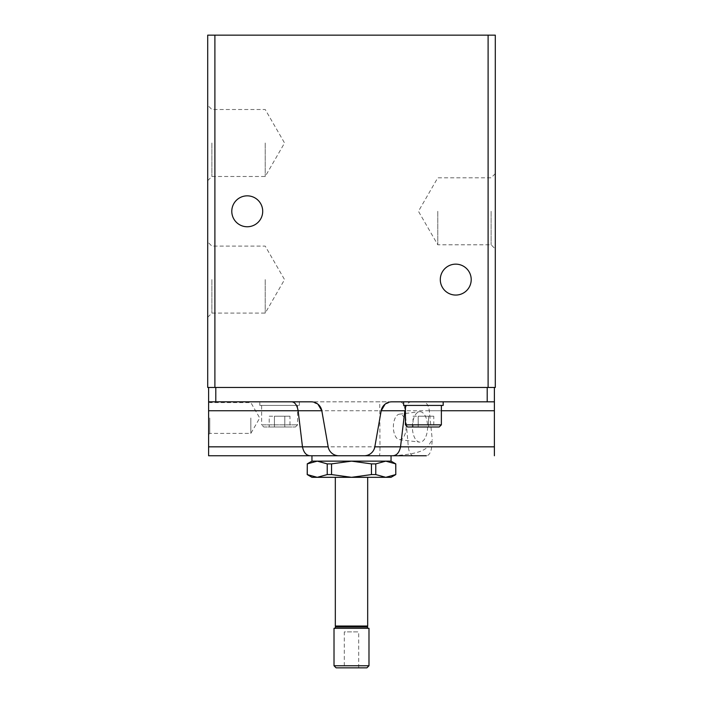 <?xml version="1.0" encoding="UTF-8"?>
<svg xmlns="http://www.w3.org/2000/svg" width="703" height="703" viewBox="0 0 703 703"><rect width="100%" height="100%" fill="white"/><g stroke="black" fill="none" stroke-linecap="round" stroke-linejoin="round"><path stroke-width="0.53" stroke-dasharray="3.52 2.64" d="M215.795 401.826L494.394 401.826L494.394 446.836L427.635 446.836L432.275 439.797L431.651 446.836A10.782 5.396 90 0 1 426.343 455.755L413.645 455.755A10.782 5.396 90 0 1 408.329 446.836L405.148 410.737L298.142 410.737L302.475 446.836C303.758 452.82 306.499 455.79 310.717 455.755L379.163 455.755C379.725 455.693 380.007 452.723 379.989 446.836L379.725 401.826L208.606 401.826L215.795 401.826L215.795 387.45L487.205 387.45L215.795 387.45M385.077 404.19L391.808 401.826L494.394 401.826L423.18 401.826C426.466 402.248 428.505 405.218 429.313 410.737L432.275 439.797M431.651 446.836L427.635 446.836C423.338 451.739 411.967 454.674 393.522 455.649L392.283 455.755M494.394 446.836L494.394 455.755M391.861 455.755L393.522 455.649M423.18 401.826L379.725 401.826M259.829 401.826L299.373 401.826L259.829 401.826L259.829 405.42L299.373 405.42L259.829 405.42M317.932 404.19L311.192 401.826L208.606 401.826L208.606 455.755M338.802 455.755C333.556 455.711 330.015 452.732 328.178 446.836L321.816 410.737M381.184 410.737L374.822 446.836C372.994 452.723 369.453 455.693 364.198 455.755M411.404 401.826C408.215 401.967 406.026 404.937 404.858 410.737M291.596 401.826C294.785 401.967 296.974 404.937 298.142 410.737L208.606 410.737M311.956 455.755L379.163 455.755M391.044 477.319L311.956 477.319M335.322 477.319L367.678 477.319L335.322 477.319M367.678 626.021L335.322 626.021M367.186 626.505L335.814 626.505M335.322 626.997L367.678 626.997M366.896 667.85L336.104 667.85M344.312 667.85L358.688 667.85L344.312 667.85L344.312 631.9L358.688 631.9L344.312 631.9M368.987 665.759L334.013 665.759M368.987 628.306L334.013 628.306M335.322 628.306L367.678 628.306L335.322 628.306M385.745 477.319L375.771 474.578L371.448 474.578L351.5 477.319L331.552 474.578L327.229 474.578L317.255 477.319L307.211 474.578M395.789 474.578L395.789 463.883M375.771 474.578L375.771 463.883L385.745 461.142L395.719 463.883M327.229 474.578L327.229 463.883L331.552 463.883L351.5 461.142L371.448 463.883L375.771 463.883M307.281 474.578L307.211 463.883M391.044 461.142L317.255 461.142L327.229 463.883M371.448 474.578L371.448 463.883M331.552 474.578L331.552 463.883M317.255 461.142L311.956 461.142M403.627 401.826L443.171 401.826L403.627 401.826M439.217 426.993L407.582 426.993M433.777 426.993L428.584 426.993L433.777 426.993L433.777 416.211L428.584 416.211L428.584 426.993L413.021 426.993L428.584 426.993L428.584 416.211L433.777 416.211M441.37 424.832L405.42 424.832M405.42 405.42L441.37 405.42L405.42 405.42M443.171 405.42L403.627 405.42M263.783 426.993L295.418 426.993L263.783 426.993L261.63 424.832L297.58 424.832L261.63 424.832L261.63 405.42L297.58 405.42L261.63 405.42M289.979 426.993L284.794 426.993L289.979 426.993L289.979 416.211L284.794 416.211L284.794 426.993L269.223 426.993L284.794 426.993L284.794 416.211L289.979 416.211M413.021 416.211L428.584 416.211L418.206 416.211L418.206 426.993L418.206 416.211L413.021 416.211L413.021 426.993M269.223 416.211L284.794 416.211L274.416 416.211L274.416 426.993L274.416 416.211L269.223 416.211L269.223 426.993M494.394 387.45L487.205 387.45L494.394 387.45L494.394 401.826M207.701 387.45L495.299 387.45L495.299 35.15L207.701 35.15L207.701 387.45M208.606 401.826L208.606 387.45M208.606 418.004L208.606 434.595L208.606 418.004M265.224 279.601L265.224 313.09L265.224 279.601M265.224 142.999L265.224 176.488L265.224 142.999M437.776 211.295L437.776 244.785L437.776 211.295M211.884 279.601L211.884 313.09L211.884 279.601M211.884 142.999L211.884 176.488L211.884 142.999M491.116 211.295L491.116 244.785L491.116 211.295M231.788 211.295A15.457 15.457 0 0 0 254.978 224.688A15.457 15.457 0 0 0 254.978 197.912A15.457 15.457 0 0 0 231.788 211.295M440.298 279.601A15.457 15.457 0 0 0 463.479 292.993A15.457 15.457 0 0 0 463.479 266.217A15.457 15.457 0 0 0 440.298 279.601M207.701 279.601L207.701 317.264L207.701 279.601M207.701 142.999L207.701 105.327L207.701 142.999M495.299 211.295L495.299 248.967L495.299 211.295M399.84 401.826A10.782 5.396 90 0 1 405.148 410.737M427.6 426.923A15.22 7.61 90 0 1 419.533 442.108A15.22 7.61 90 0 1 412.38 426.923A15.22 7.61 90 0 1 419.533 411.73A15.22 7.61 90 0 1 427.6 426.923M406.141 426.923A12.759 6.38 90 0 1 399.366 439.656A12.759 6.38 90 0 1 393.372 426.923A12.759 6.38 90 0 1 399.366 414.181A12.759 6.38 90 0 1 406.141 426.923M209.793 418.004L209.793 433.399L209.793 418.004M250.839 418.004L250.839 433.399L250.839 418.004M494.394 410.737L429.313 410.737M408.329 446.836L208.606 446.836M441.37 410.737L405.42 410.737M487.205 401.826L487.205 387.45M214.898 387.45L214.898 35.15M488.102 387.45L488.102 35.15M358.688 667.85L358.688 631.9M295.418 426.993L297.58 424.832L297.58 405.42M299.373 405.42L299.373 401.826M207.701 317.264L211.884 313.09L265.224 313.09L284.557 279.601L265.224 246.112L211.884 246.112L207.701 241.937M207.701 180.662L211.884 176.488L265.224 176.488L284.557 142.999L265.224 109.51L211.884 109.51L207.701 105.327M495.299 173.632L491.116 177.815L437.776 177.815L418.443 211.295L437.776 244.785L491.116 244.785L495.299 248.967M399.366 439.656L419.533 442.108M399.366 414.181L419.533 411.73M208.606 434.595L209.793 433.399L250.839 433.399L259.732 418.004L250.839 402.608L209.793 402.608L208.606 401.422"/><path stroke-width="1.05" d="M291.596 401.826C294.803 401.984 296.982 404.954 298.142 410.737L302.475 446.836C303.766 452.829 306.508 455.799 310.717 455.755L426.343 455.755M338.802 455.755A10.782 10.782 0 0 1 328.178 446.836L208.606 446.836L208.606 401.826L311.192 401.826A10.782 10.782 0 0 1 321.816 410.737L317.932 404.19M385.077 404.19L381.184 410.737L404.858 410.737L400.525 446.836C399.242 452.82 396.501 455.79 392.283 455.755M374.822 446.836L381.184 410.737A10.782 10.782 0 0 1 391.808 401.826L494.394 401.826L494.394 446.836L374.822 446.836A10.782 10.782 0 0 1 364.198 455.755M208.606 446.836L208.606 455.755L310.717 455.755L208.606 455.755M413.645 455.755L311.956 455.755L311.956 461.142L317.255 461.142L307.281 463.883L317.255 461.142L351.5 461.142L331.552 463.883L327.229 463.883L317.255 461.142M385.745 477.319L395.719 474.578L385.745 477.319L375.771 474.578L371.448 474.578L351.5 477.319L331.552 474.578L327.229 474.578L317.255 477.319L307.211 474.578L311.956 477.319L391.044 477.319L395.789 474.578L395.789 463.883L385.745 461.142L375.771 463.883L371.448 463.883L351.5 461.142L391.044 461.142L395.789 463.883M367.678 628.306L367.186 626.505L335.814 626.505L335.322 626.021L335.322 477.319M335.322 626.021L367.678 626.021L367.678 477.319M367.678 626.997L335.322 626.997L335.322 628.306M334.013 665.759L336.104 667.85L366.896 667.85L368.987 665.759L368.987 628.306L334.013 628.306L334.013 665.759L368.987 665.759M395.719 463.883L395.789 474.578M375.771 474.578L375.771 463.883M331.552 474.578L331.552 463.883M371.448 474.578L371.448 463.883M307.281 474.578L307.281 463.883L307.211 474.578M327.229 474.578L327.229 463.883M494.394 455.755L494.394 446.836M328.178 446.836L321.816 410.737L208.606 410.737M441.37 424.832L405.42 424.832L407.582 426.993L439.217 426.993L441.37 424.832L441.37 405.42M405.42 424.832L405.42 405.42M403.627 401.826L403.627 405.42L443.171 405.42L443.171 401.826M495.299 387.45L207.701 387.45L207.701 35.15L495.299 35.15L495.299 387.45M208.606 401.826L208.606 387.45M494.394 401.826L494.394 387.45M231.788 211.295A15.457 15.457 0 0 0 254.978 224.688A15.457 15.457 0 0 0 254.978 197.912A15.457 15.457 0 0 0 231.788 211.295M440.298 279.601A15.457 15.457 0 0 0 463.479 292.993A15.457 15.457 0 0 0 463.479 266.217A15.457 15.457 0 0 0 440.298 279.601M494.394 410.737L441.37 410.737M405.42 410.737L404.858 410.737M215.795 401.826L215.795 387.45M487.205 401.826L487.205 387.45M488.102 387.45L488.102 35.15M214.898 387.45L214.898 35.15M335.814 626.505L335.322 626.997M367.186 626.505L367.678 626.021M311.956 461.142L307.211 463.883M391.044 461.142L391.044 455.755"/></g></svg>

